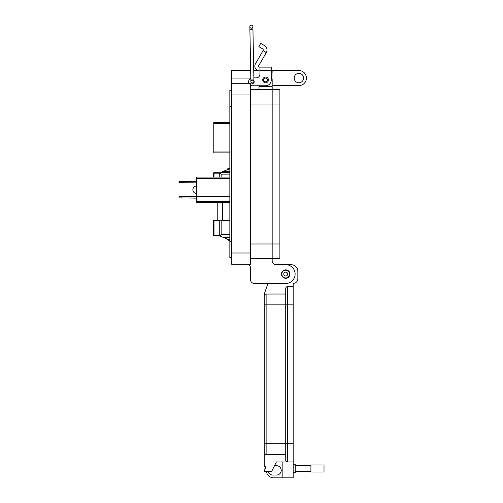 <?xml version="1.0" encoding="UTF-8"?>
<svg xmlns="http://www.w3.org/2000/svg" width="503" height="503" viewBox="0 0 503 503"><rect width="100%" height="100%" fill="white"/><g stroke="black" fill="none" stroke-linecap="round" stroke-linejoin="round"><path stroke-width="0.75" d="M213.517 177.1L213.517 173.183A0.478 0.478 0 0 1 213.995 172.705L213.995 173.183L213.517 173.183A0.478 0.478 0 0 1 213.995 172.705L219.729 172.705L229.846 168.775M219.729 177.1L219.729 172.705L223.42 171.272L229.846 171.272M229.846 239.956L219.729 236.033L219.729 220.188M229.846 237.466L223.42 237.466L219.729 236.033L219.729 235.555L221.163 234.599L221.163 220.188M221.163 177.1L221.163 174.139L219.729 173.183L219.729 172.705M219.729 220.666L213.517 220.666A0.478 0.478 0 0 1 213.995 220.188L213.517 220.666A0.478 0.478 0 0 1 213.995 220.188L217.768 220.188L217.768 202.426M229.846 174.139L221.163 174.139L220.207 172.705A0.478 0.478 0 0 0 219.729 173.183L213.995 173.183L213.995 177.1M229.846 236.033L220.207 236.033A0.478 0.478 0 0 1 219.729 235.555A0.478 0.478 0 0 0 220.207 236.033L221.163 234.599L229.846 234.599M213.517 220.666L213.517 235.555A0.478 0.478 0 0 0 213.995 236.033L219.729 236.033M229.846 172.705L220.207 172.516M229.846 240.711L227.834 239.962L229.846 240.711M227.834 168.775A1.434 1.434 0 0 0 226.916 169.913A1.434 1.434 0 0 1 227.834 168.775L229.846 168.027L227.834 168.775A1.434 0.472 69.7 0 0 227.708 169.612M227.708 239.126A1.434 0.472 110.3 0 0 227.834 239.962A1.434 1.434 0 0 1 226.916 238.818A1.434 1.434 0 0 0 227.834 239.962M217.768 220.188L229.846 220.459M229.846 122.455L213.781 122.455L213.781 123.392L229.814 123.392L229.846 124.48M229.846 151.994L213.781 151.994L213.781 123.392M213.781 151.994L213.781 152.937L229.846 152.937M229.846 202.426L196.679 202.426L196.679 177.1L229.846 177.1M229.846 178.282L196.679 178.282M196.679 196.547L229.846 196.547M196.679 201.741L229.846 201.741M196.679 198.125L178.993 197.88L178.993 196.849L180.401 196.598L196.679 196.598M181.111 196.598L181.111 198.125M196.679 182.885L178.993 182.633L178.993 181.602L180.401 181.35L196.679 181.35M181.111 181.35L181.111 182.885M196.679 193.567A3.804 3.804 0 0 1 192.882 189.763A3.804 3.804 0 0 1 196.679 185.959M259.944 70.879L259.523 70.879A4.703 4.703 0 0 1 255.455 63.824L263.05 50.665L266.307 52.545A5.149 5.149 0 0 0 264.421 45.509L260.736 43.384L258.856 46.641L262.541 48.766A1.383 1.383 0 0 1 263.05 50.665M266.307 52.545L258.712 65.704A0.943 0.943 0 0 0 259.523 67.113L259.944 67.113L259.944 74.104A3.76 3.76 0 0 1 256.178 77.864A3.76 3.76 0 0 0 259.944 74.104M262.717 79.933A2.867 2.867 0 0 1 265.584 77.066A2.867 2.867 0 0 1 268.451 79.933A2.867 2.867 0 0 1 265.584 82.8A2.867 2.867 0 0 1 262.717 79.933M252.387 80.235A1.597 1.597 0 0 1 253.342 80.398M253.921 80.908A1.597 1.597 0 0 1 252.927 83.385A1.597 1.597 0 0 1 251.135 82.442M271.23 67.113L259.944 67.113L271.23 67.113L271.23 80.122A5.646 5.646 0 0 1 265.584 85.768L252.418 85.768L259.001 85.768L259.001 89.345M271.23 71.835L271.23 76.538A6.583 6.583 0 0 1 272.173 79.933L272.173 258.649L279.882 258.649L279.882 243.974L272.173 243.974L272.173 89.345L279.882 89.345L279.882 243.974M256.178 77.864L253.864 77.864L256.178 77.864M250.821 78.223A3.76 3.76 0 0 0 248.652 81.624L248.652 82.002A3.76 3.76 0 0 0 249.06 83.699L231.726 83.699L231.726 264.289L250.538 264.289L250.538 83.699L231.726 83.699L231.726 70.533L250.67 70.533M250.538 85.265A3.76 3.76 0 0 0 252.418 85.768M248.652 82.002L248.652 81.624M289.602 274.072A3.886 3.886 0 0 1 285.717 277.964A3.886 3.886 0 0 1 281.831 274.072A3.886 3.886 0 0 1 285.717 270.186A3.886 3.886 0 0 1 289.602 274.072M287.659 274.072A1.943 1.943 0 0 1 285.717 276.015A1.943 1.943 0 0 1 283.774 274.072A1.943 1.943 0 0 1 285.717 272.129A1.943 1.943 0 0 1 287.659 274.072M267.495 79.933A1.911 1.911 0 0 1 265.584 81.844A1.911 1.911 0 0 1 263.673 79.933A1.911 1.911 0 0 1 265.584 78.022A1.911 1.911 0 0 1 267.495 79.933M251.337 25.15A1.528 1.528 0 0 1 252.89 26.646A1.528 1.528 0 0 1 251.362 28.199A1.528 1.528 0 0 1 249.84 26.703A1.528 1.528 0 0 1 251.362 25.15A1.528 1.528 0 0 1 252.89 26.646A1.528 1.528 0 0 1 251.362 28.199A1.528 1.528 0 0 1 249.84 26.703L250.834 79.09L253.889 79.034L253.933 81.574L252.437 83.133L253.933 81.574A1.528 1.528 0 0 0 252.38 80.078A1.528 1.528 0 0 0 250.884 81.631A1.528 1.528 0 0 0 252.437 83.133A1.528 1.528 0 0 0 253.933 81.574A1.528 1.528 0 0 0 252.412 80.078M249.884 29.249L252.94 29.193L253.889 79.034M285.717 269.872A4.2 4.2 0 0 1 289.917 274.072A4.2 4.2 0 0 1 285.717 278.272A4.2 4.2 0 0 1 281.517 274.072A4.2 4.2 0 0 1 285.717 269.872M293.18 464.319L295.23 464.319L295.23 472.719L293.18 472.719M282.17 461.987L282.17 477.85L293.18 477.85L293.18 461.987L276.386 461.987L271.721 471.317L264.257 471.317L264.257 468.985A1.402 1.402 0 0 0 265.653 467.589A1.402 1.402 0 0 0 264.257 466.187L264.257 452.656A1.867 1.867 0 0 0 266.125 454.523L266.125 443.703L264.257 443.703L264.257 452.656L264.257 295.909A1.867 1.867 0 0 1 266.125 294.041L285.717 294.041L285.717 288.445A1.867 1.867 0 0 1 287.584 286.578L293.18 286.578L293.18 443.703L287.584 443.703L287.584 286.578A1.867 1.867 0 0 0 285.717 288.445L285.717 304.862L285.717 294.041L266.125 294.041A1.867 1.867 0 0 0 264.257 295.909L264.257 294.041L267.954 283.478L264.257 294.041M266.125 454.523L285.717 454.523L285.717 460.119L285.717 304.862L293.18 304.862M286.905 264.741L291.312 264.741A6.533 6.533 0 0 1 297.845 271.274L297.845 278.737A4.665 4.665 0 0 1 293.18 283.403L293.18 286.578M285.717 454.523L285.717 443.703L287.584 443.703L287.584 461.987A1.867 1.867 0 0 1 285.717 460.119M293.18 461.987L293.18 443.703M268.269 471.317A4.665 4.665 0 0 0 272.84 475.052L276.575 475.052A4.665 4.665 0 0 0 281.24 470.387A4.665 4.665 0 0 0 276.575 465.721L274.519 465.721M282.17 477.85L273.77 477.85A7.463 7.463 0 0 1 266.37 471.317M295.23 471.512L310.911 471.512M295.23 465.526L310.911 465.526M310.911 472.034L310.911 465.005L324.007 465.005L324.007 472.034L310.911 472.034M303.592 78.059A4.703 4.703 0 0 0 298.889 73.356A4.703 4.703 0 0 0 294.186 78.059A4.703 4.703 0 0 0 298.889 82.762A4.703 4.703 0 0 0 303.592 78.059M271.897 78.053L272.173 70.533L298.889 70.533A7.526 7.526 0 0 1 306.415 78.059A7.526 7.526 0 0 1 298.889 85.585L272.173 85.585M281.485 274.072A4.231 4.231 0 0 1 285.717 269.841A4.231 4.231 0 0 1 289.948 274.072A4.231 4.231 0 0 1 285.717 278.304A4.231 4.231 0 0 1 281.485 274.072M272.173 70.533L271.23 70.533M257.756 70.533L253.726 70.533M236.504 83.699L231.726 83.699L236.504 83.699M231.726 257.706L229.846 257.706L229.846 90.282L231.726 90.282M246.778 264.289A3.76 3.76 0 0 1 250.538 268.055L250.538 279.718A3.76 3.76 0 0 0 254.298 283.478L285.717 283.478A9.406 9.406 0 0 0 295.123 274.072A9.406 9.406 0 0 0 285.717 264.666L275.94 264.666A3.76 3.76 0 0 1 272.173 260.906L272.173 243.98L250.538 243.98M250.538 89.345L272.173 89.345M254.298 283.478L267.954 283.478M285.717 264.666L275.94 264.666A3.76 3.76 0 0 1 272.173 260.906M272.173 258.649L250.538 258.649L272.173 258.649M250.538 268.055L250.538 279.718M219.729 173.183A0.478 0.478 0 0 1 220.207 172.705M213.995 220.188L213.995 235.555L219.729 235.555M213.517 235.555L213.995 235.555L213.995 236.033M222.653 220.188L222.653 202.426M259.944 70.458L271.23 70.458M279.882 104.014L250.538 104.02M251.362 25.15A1.528 1.528 0 0 1 252.89 26.646A1.528 1.528 0 0 0 251.362 25.15M252.437 83.133A1.528 1.528 0 0 0 253.933 81.574M264.257 304.862L266.125 304.862L266.125 294.041M285.717 443.703L266.125 443.703L266.125 304.862L285.717 304.862M231.726 94.985L250.538 94.985M250.815 78.053L231.726 78.053M250.538 253.003L231.726 253.003M229.846 106.271L231.726 106.271M229.846 241.717L231.726 241.717M259.001 86.522L272.173 86.516M250.834 79.09L250.884 81.631M252.94 29.193L252.89 26.646M250.538 264.289L231.726 264.289"/></g></svg>

